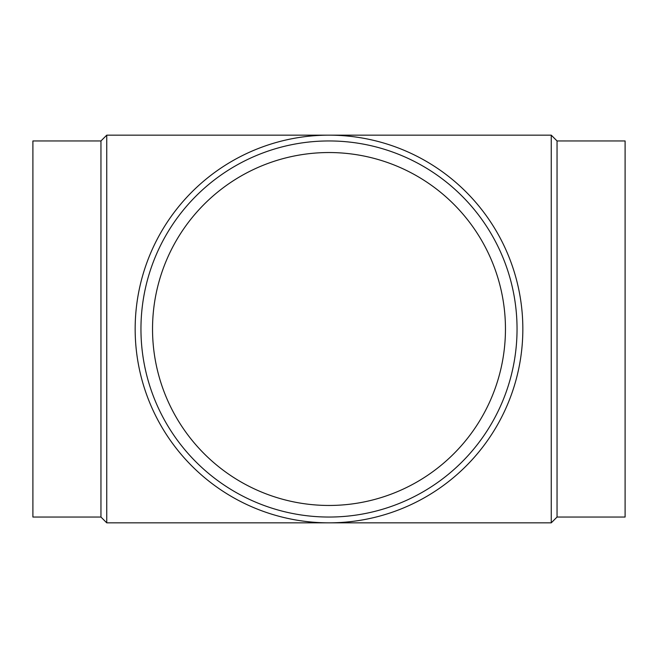 <?xml version="1.0" encoding="UTF-8"?>
<svg xmlns="http://www.w3.org/2000/svg" width="658" height="658" viewBox="0 0 658 658"><rect width="100%" height="100%" fill="white"/><g stroke="black" fill="none" stroke-linecap="round" stroke-linejoin="round"><path stroke-width="0.99" d="M551.256 135.161L551.256 522.839L106.744 522.839L106.744 135.161L551.256 135.161L557.046 140.952L557.046 517.048L551.256 522.839M135.161 329A193.839 193.839 0 0 1 425.915 161.128A193.839 193.839 0 0 1 425.915 496.872A193.839 193.839 0 0 1 135.161 329M140.952 329A188.048 188.048 0 0 1 423.02 166.145A188.048 188.048 0 0 1 423.02 491.855A188.048 188.048 0 0 1 140.952 329M152.533 329A176.467 176.467 0 0 1 417.23 176.179A176.467 176.467 0 0 1 417.23 481.82A176.467 176.467 0 0 1 152.533 329M557.046 140.952L625.1 140.952L625.1 517.048L557.046 517.048M106.744 135.161L100.954 140.952L100.954 517.048L106.744 522.839M100.954 140.952L32.9 140.952L32.9 517.048L100.954 517.048"/></g></svg>
